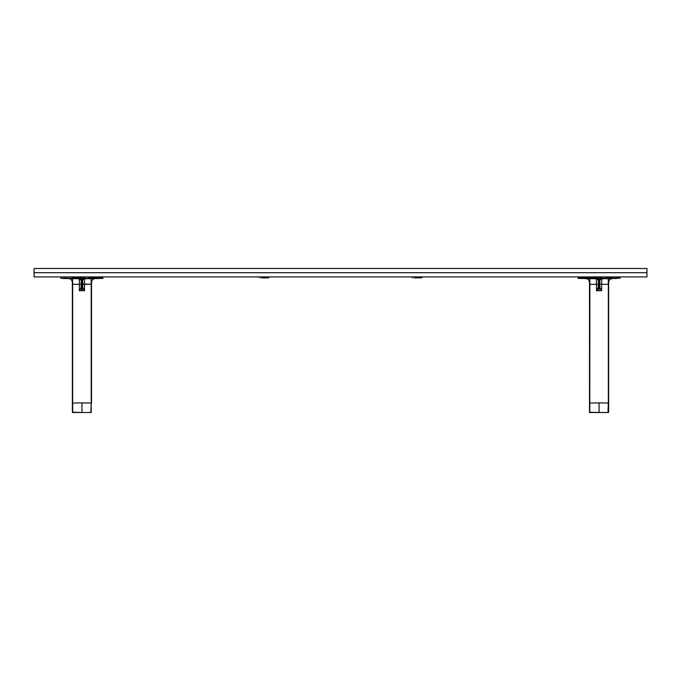 <?xml version="1.0" encoding="UTF-8"?>
<svg xmlns="http://www.w3.org/2000/svg" width="681" height="681" viewBox="0 0 681 681"><rect width="100%" height="100%" fill="white"/><g stroke="black" fill="none" stroke-linecap="round" stroke-linejoin="round"><path stroke-width="1.02" d="M34.05 276.912L646.95 276.912L646.95 272.698L34.05 272.698L34.05 276.912L34.05 272.698L646.95 272.698L646.95 276.912L34.05 276.912M646.95 268.484L34.05 268.484L34.05 272.698L34.05 268.484L646.95 268.484L646.95 272.698L646.95 268.484M89.977 412.516L81.933 412.516L81.933 402.922A48.36 8.342 -0 0 1 91.203 403.075L90.879 412.516M73.888 412.516L89.483 412.516L72.663 412.516L72.663 284.232L72.663 403.075A48.36 8.342 -0 0 1 81.933 402.922L81.933 412.516L72.356 412.201L72.663 282.606M81.55 287.654L81.167 287.314L79.354 290.702L81.55 287.527L81.933 290.676L79.354 290.702L81.32 288.276M98.336 278.529L97.843 278.538L98.336 278.529M97.255 278.546L96.668 278.555M96.174 278.563L95.723 278.572M66.023 278.538L66.61 278.546L66.023 278.538M81.167 284.045L79.354 284.377L79.285 278.767A1.915 1.915 0 0 1 81.167 280.683L81.55 280.683A2.298 2.298 0 0 0 81.354 279.763L79.285 278.767L81.005 279.917A1.915 1.915 0 0 1 81.167 280.683L81.55 287.527L81.167 281.347L81.107 287.646L79.354 290.702L79.354 284.377L81.167 284.045L81.158 287.416M91.484 282.036L91.135 278.648L91.203 284.232L84.512 284.377L84.512 290.702L82.759 287.646L82.699 280.683A1.915 1.915 0 0 1 83.073 279.542A1.915 1.915 0 0 0 82.699 280.683A1.915 1.915 0 0 1 82.861 279.917L84.58 278.767L82.512 279.763L81.933 279.772L81.933 278.81L81.933 279.772L81.354 279.763L81.55 287.527L82.699 287.169L82.316 287.654L82.367 280.206L84.58 278.767L84.512 284.377L84.572 278.793L81.933 279.772L79.285 278.767L81.005 279.917A1.915 1.915 0 0 0 80.792 279.542M91.509 282.36L91.135 278.648L84.81 278.759L88.632 278.333M79.83 278.852A1.915 1.915 0 0 0 79.405 278.767L79.354 284.377L72.663 284.232L72.663 403.075A48.36 8.342 -0 0 1 81.933 402.922A48.36 8.342 -0 0 1 91.203 403.075L91.203 284.232L82.699 284.045L84.512 284.377L84.512 290.702L82.699 287.314L82.699 284.045M84.461 278.767A1.915 1.915 0 0 0 84.027 278.861M83.967 278.878A1.915 1.915 0 0 0 83.448 279.159M84.504 278.767L83.865 278.921M81.55 281.347L82.316 281.347L81.55 281.347M81.55 283.117L82.316 283.117L81.55 283.117M82.316 287.527L82.316 283.117L82.316 287.654L84.512 290.702L81.933 290.676L82.316 287.527M82.707 287.416L82.563 288.301L84.512 290.702L79.354 290.702L79.354 284.377L72.663 284.232L72.663 282.155L72.663 283.194M79.405 278.767L80 278.921A1.915 1.915 0 0 0 79.898 278.878M80.418 279.159A1.915 1.915 0 0 0 80.017 278.929L80.452 279.193M82.818 288.693L82.384 287.952M72.722 278.682L72.356 282.411L72.731 278.648L78.987 278.759L72.731 278.648M72.356 282.411C72.126 280.129 70.867 278.852 68.594 278.58A3.831 3.831 0 0 1 72.356 282.411L72.356 403.254M91.509 282.411L91.509 282.411A3.831 3.831 0 0 1 95.272 278.58C92.999 278.852 91.739 280.129 91.509 282.411L91.509 403.135L91.484 282.053M90.003 412.516L90.488 412.516M91.177 282.606L91.203 412.516M72.544 412.516L73.854 412.516M82.427 279.985L82.316 280.683M72.126 276.912L64.091 276.912M88.275 276.912L84.81 277.278L84.81 278.759L91.748 278.64L81.933 278.81L84.81 278.401L79.064 278.401L79.064 277.278L75.233 277.278L75.523 278.342L72.067 278.274L72.067 277.278L75.591 276.912M103.001 277.278L103.001 278.086L99.775 278.503L91.799 278.274L102.644 278.452L103.001 277.278L88.641 277.278L88.641 278.333L89.534 278.316L88.641 278.333L88.641 277.278L99.775 276.912M88.343 278.342L99.775 278.503M89.534 278.316L91.799 278.274L91.799 277.278L91.799 278.274L99.835 278.137L99.835 277.278L99.835 278.137L102.644 278.452M88.266 278.699L61.222 278.452L72.067 278.274L72.067 277.278L75.233 277.278L75.233 278.333L64.031 278.137L64.031 277.278L64.031 278.137L61.222 278.452L79.056 278.759L79.064 277.278L84.81 277.278L84.81 278.401M84.802 278.401L87.517 278.359M75.523 278.342L79.056 278.401M79.064 278.401L73.31 278.299M60.864 277.278L60.864 278.086L60.864 277.278M64.091 278.503L61.222 278.452M67.691 278.563L68.143 278.572M66.61 278.546L67.198 278.555M65.078 278.52L65.529 278.529M79.056 278.759L76 278.708M62.456 278.469L61.273 278.452M608.337 282.606L608.644 412.201L608.644 282.411A3.831 3.831 0 0 1 612.406 278.58C610.133 278.852 608.874 280.129 608.644 282.411L608.269 278.648L608.337 284.232L601.646 284.377L601.706 278.793L599.067 279.772L599.067 278.81L599.067 279.772L598.488 279.763L596.42 278.767L598.139 279.917A1.915 1.915 0 0 1 598.301 280.683L598.684 287.527L598.684 283.117L599.45 283.117L598.684 283.117L598.684 287.527L598.301 287.169L596.488 290.702L598.684 287.654L598.301 287.314L596.488 290.702L596.488 284.377L598.301 284.045L596.488 284.377L596.42 278.767A1.915 1.915 0 0 1 598.139 279.917L598.676 280.444L598.301 287.314L598.437 288.301L599.067 287.527L599.067 290.676L596.488 290.702L598.454 288.276M607.111 412.516L599.067 412.516L599.067 402.922A48.36 8.342 0 0 1 608.337 403.075L608.014 412.516M591.023 412.32L606.618 412.516L589.797 412.516L589.865 278.648L589.797 403.075A48.36 8.342 0 0 1 599.067 402.922L599.067 412.516L589.491 412.201L589.491 282.411C589.261 280.129 588.001 278.852 585.728 278.58A3.831 3.831 0 0 1 589.491 282.411L589.865 278.648L596.122 278.759L589.865 278.648M614.977 278.538L614.39 278.546L614.977 278.538M583.157 278.538L583.745 278.546L583.157 278.538M600.208 279.55A1.915 1.915 0 0 0 599.995 279.917L599.646 279.763A2.298 2.298 0 0 0 599.45 280.683L599.833 280.683A1.915 1.915 0 0 1 599.995 279.917L601.715 278.767L599.067 279.772L596.42 278.767L598.139 279.917L597.135 278.921A1.915 1.915 0 0 0 597.033 278.878M581.225 276.912L581.225 278.503L578.356 278.452L616.909 278.503M599.995 279.917A1.915 1.915 0 0 0 599.833 280.683L599.45 287.654L601.646 290.702L599.067 290.676L599.45 283.117L599.833 287.169L599.833 281.347L599.45 283.117L599.45 281.347L598.684 281.347L599.45 281.347L599.646 279.763L601.715 278.767L601.646 284.377L599.833 284.045L601.646 284.377L601.646 290.702L599.893 287.646L599.833 284.045M601.595 278.767A1.915 1.915 0 0 0 601.161 278.861M601.102 278.878A1.915 1.915 0 0 0 600.582 279.159M601.638 278.767L601 278.921M598.684 287.654L599.45 287.527L601.646 290.702L599.842 287.416M598.293 287.416L598.301 284.045M589.848 278.759L589.797 284.232L596.488 284.377L589.797 284.232L589.797 403.075A48.36 8.342 0 0 1 599.067 402.922A48.36 8.342 0 0 1 608.337 403.075L608.337 284.232L601.646 284.377L601.646 290.702L596.488 290.702L596.42 278.767L597.135 278.921A1.915 1.915 0 0 1 597.552 279.159M598.301 280.683A1.915 1.915 0 0 0 597.927 279.542M596.965 278.852A1.915 1.915 0 0 0 596.539 278.767M608.337 282.155L608.295 279.091M597.986 279.627L597.586 279.193M599.952 288.693L599.518 287.952M589.491 403.254L589.491 282.547M607.137 412.516L607.622 412.516M608.644 282.547L608.337 412.516M589.678 412.516L590.989 412.516M599.561 279.985L599.45 280.683M605.409 276.912L601.936 277.278L601.936 278.401L599.067 278.444L596.19 278.401L596.19 277.278L592.359 277.278L592.657 278.342L589.201 278.274L589.201 277.278L581.165 277.278L592.725 276.912M616.909 276.912L605.767 277.278L605.767 278.333L606.669 278.316L605.767 278.333L605.767 277.278L608.874 276.912M606.669 278.316L608.933 278.274L608.933 277.278L608.933 278.274L616.969 278.137L616.969 277.278L616.969 278.137L620.136 278.086L620.136 277.278L616.969 277.278L619.77 276.912L619.778 278.452M578.893 278.103L589.201 278.274L589.201 277.278L592.359 277.278L592.359 278.333L581.165 278.137L581.165 277.278L577.999 277.278L577.999 278.086L578.893 278.103M594.726 278.376L592.657 278.342M595.203 278.384L596.19 278.401L596.19 277.278L601.936 277.278L601.936 278.401L604.651 278.359M592.359 278.333L590.444 278.299M577.999 277.278L578.356 278.452L581.165 278.137L578.356 278.452M592.368 278.333L581.225 278.503M582.664 278.529L582.212 278.52M585.158 278.572L584.332 278.555M596.19 278.759L593.134 278.708M579.591 278.469L578.407 278.452M602.668 278.75L603.17 278.742L602.668 278.75M602.013 278.759L608.652 278.648M601.944 278.759L605.4 278.699M414.235 277.865L414.235 276.912L414.235 277.865L421.897 277.865L421.897 276.912L421.897 277.865L414.235 277.865M419.981 276.912L419.981 277.865L419.981 276.912M412.32 276.912L412.32 277.865L412.32 276.912M261.019 277.865L261.019 276.912L261.019 277.865L268.68 277.865L268.68 276.912L268.68 277.865L261.019 277.865M266.765 276.912L266.765 277.865L266.765 276.912M259.103 276.912L259.103 277.865L259.103 276.912"/></g></svg>
